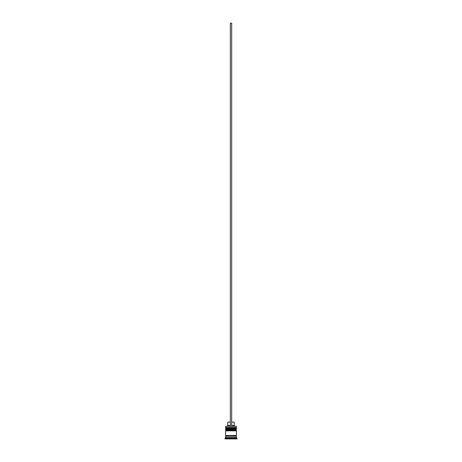 <?xml version="1.0" encoding="UTF-8"?>
<svg xmlns="http://www.w3.org/2000/svg" width="462" height="462" viewBox="0 0 462 462"><rect width="100%" height="100%" fill="white"/><g stroke="black" fill="none" stroke-linecap="round" stroke-linejoin="round"><path stroke-width="0.35" stroke-dasharray="2.31 1.73" d="M235.972 428.823L226.028 428.823L235.972 428.823L226.028 428.823L235.972 428.823L235.972 427.881L226.028 427.881L226.028 428.823M235.972 430.838L226.028 430.838L235.972 430.838L226.028 430.838L235.972 430.838L235.972 429.897L226.028 429.897L226.028 430.838M236.307 436.215L225.693 436.215L236.307 436.215M233.957 438.9L233.957 438.9A0.404 0.404 0 0 0 234.361 438.496L234.361 437.554L227.639 437.554L227.639 438.496L234.361 438.496L227.639 438.496A0.404 0.404 0 0 0 228.043 438.9L228.043 438.9M228.592 438.9L230.723 438.9L228.592 438.9M233.685 438.871L233.685 437.554L231 437.554L230.723 438.9L231.277 438.9L231 437.554L231 438.9L235.031 438.9L226.969 438.9L231 438.9L231 437.554L235.031 437.554L226.969 437.554L233.685 437.554L233.685 438.871L231.277 438.9L233.685 438.9M225.762 426.137L230.33 426.137L230.33 425.467L230.33 426.137L227.102 426.137L234.898 426.137L231.67 426.137L231.67 425.467L234.222 425.467M236.307 435.539L225.693 435.539L236.307 435.539M231.67 422.106L231.67 425.467L231.67 422.106L234.222 422.106M231.67 425.467L231.67 23.1L230.33 23.1L230.33 426.137L236.238 426.137M224.954 438.9L237.046 438.9M224.954 438.23L237.046 438.23M225.623 436.215L236.377 436.215M225.623 437.554L236.377 437.554M225.623 435.539L236.377 435.539M225.623 430.838L236.377 430.838M226.028 429.897L235.972 429.897M225.623 428.823L236.377 428.823M236.377 429.498L225.623 429.498M226.028 427.881L235.972 427.881M225.623 426.27L236.377 426.27M236.377 427.483L225.623 427.483M235.031 437.554L235.031 438.9L235.031 437.554M226.969 437.554L226.969 438.9L226.969 437.554M227.639 437.554L234.361 437.554M231 437.554L228.315 437.554L228.315 438.871L228.315 437.554L231 437.554M227.778 425.467L230.33 425.467L230.33 422.106L230.33 425.467M227.778 422.106L230.33 422.106M230.33 426.137L231.67 426.137M225.623 428.286L236.377 428.286M236.377 428.418L225.623 428.418M225.623 430.301L236.377 430.301M236.377 430.434L225.623 430.434"/><path stroke-width="0.69" d="M236.377 428.286L225.623 428.286A0.404 0.404 0 0 1 226.028 427.881L225.623 427.483L236.377 427.483L235.972 427.881L226.028 427.881L235.972 427.881A0.404 0.404 0 0 1 236.377 428.286L236.377 428.418A0.404 0.404 0 0 1 235.972 428.823M226.028 428.823A0.404 0.404 0 0 1 225.623 428.418L236.377 428.418M236.377 430.301L225.623 430.301A0.404 0.404 0 0 1 226.028 429.897L225.623 429.498L236.377 429.498L235.972 429.897L226.028 429.897L235.972 429.897A0.404 0.404 0 0 1 236.377 430.301L236.377 430.434A0.404 0.404 0 0 1 235.972 430.838M226.028 430.838A0.404 0.404 0 0 1 225.623 430.434L236.377 430.434M225.693 436.215A0.335 0.335 0 0 0 226.028 435.88A0.335 0.335 0 0 0 225.693 435.539M236.307 436.215A0.335 0.335 0 0 1 235.972 435.88A0.335 0.335 0 0 1 236.307 435.539M225.623 426.27L236.377 426.27L225.623 426.27L225.623 427.483M225.623 437.554L225.623 436.215L236.377 436.215L236.377 437.554L225.623 437.554L224.954 438.23L224.954 438.9L237.046 438.9L237.046 438.23L224.954 438.23M236.377 437.554L237.046 438.23M236.377 426.27L236.377 427.483M236.377 429.498L236.377 428.823L225.623 428.823L225.623 429.498M236.377 430.838L225.623 430.838L225.623 435.539L236.377 435.539L236.377 430.838M231.67 422.106L234.222 422.106L234.222 425.467L234.898 426.137M234.222 425.467L231.67 425.467M230.33 425.467L227.778 425.467L227.102 426.137M230.33 422.106L227.778 422.106L227.778 425.467M231.67 426.137L231.67 23.1L230.33 23.1L230.33 426.137"/></g></svg>
